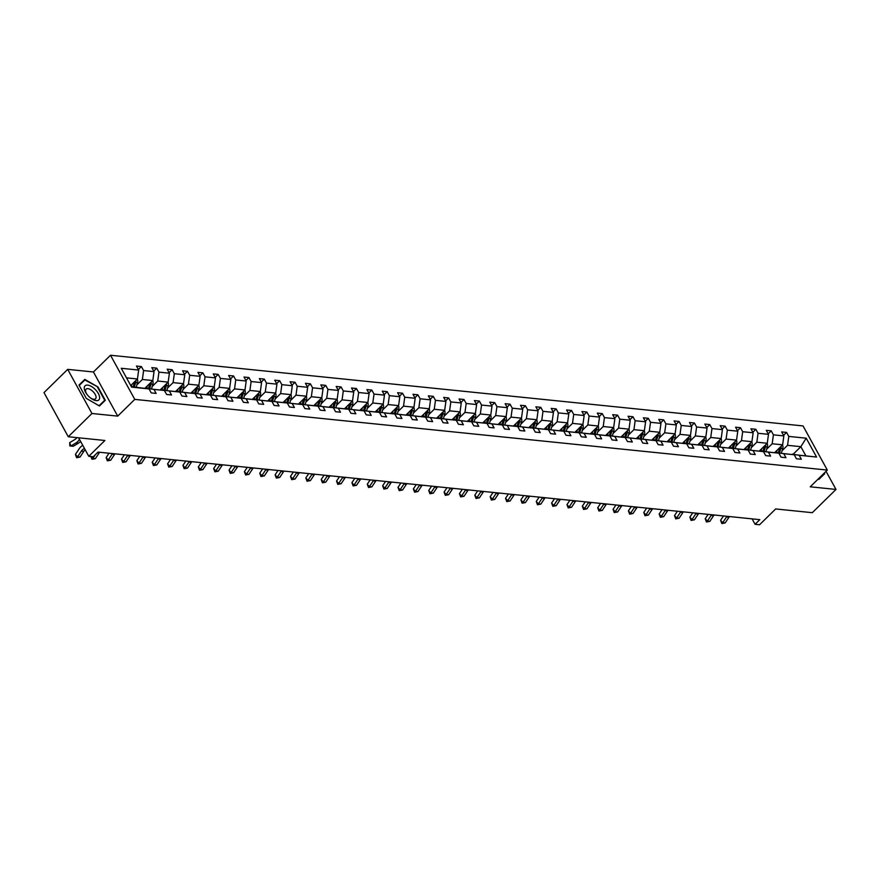 <?xml version="1.0" encoding="UTF-8"?>
<svg xmlns="http://www.w3.org/2000/svg" width="880" height="880" viewBox="0 0 880 880"><rect width="100%" height="100%" fill="white"/><g stroke="black" fill="none" stroke-linecap="round" stroke-linejoin="round"><path stroke-width="1.32" d="M117.711 416.119L93.445 371.987L67.694 369.358L91.96 413.49L117.711 416.119L134.772 399.388L827.31 470.074L810.249 486.805L836 489.434L826.034 471.317M836 489.434L812.306 512.688L775.676 508.948L759.561 524.755L755.084 524.293L759.825 519.651L97.999 452.1L93.269 456.753L88.781 456.291L104.896 440.484L68.266 436.744L44 392.601L67.694 369.358M91.96 413.49L68.266 436.744M93.445 371.987L110.506 355.245L803.044 425.931L827.31 470.074M130.746 385.55L137.445 378.972L126.511 377.861M137.445 378.972L138.677 370.062L136.477 366.058L141.405 366.564L138.38 369.523M793.155 454.234L800.844 446.677L787.545 445.324L788.777 436.414L806.201 438.185L816.563 457.039L799.139 455.257L801.339 459.25L796.411 458.755L794.211 454.751L783.772 453.695L785.972 457.688L781.044 457.182L778.855 453.189L768.416 452.122L770.616 456.115L765.688 455.62L763.488 451.616L753.049 450.549L755.249 454.553L750.321 454.047L748.132 450.054L737.693 448.987L739.893 452.98L734.965 452.485L732.765 448.481L722.326 447.414L724.526 451.418L719.609 450.912L717.409 446.919L706.97 445.852L709.17 449.845L704.242 449.35L702.042 445.346L691.603 444.279L693.803 448.283L688.886 447.777L686.686 443.784L676.247 442.717L678.447 446.71L673.519 446.204L671.319 442.211L660.88 441.144L663.08 445.148L658.163 444.642L655.963 440.649L645.524 439.582L647.724 443.575L642.796 443.069L640.596 439.076L630.157 438.009L632.357 442.013L627.44 441.507L625.24 437.514L614.801 436.447L617.001 440.44L612.073 439.934L609.873 435.941L599.434 434.874L601.634 438.867L596.717 438.372L594.517 434.368L584.078 433.312L586.278 437.305L581.35 436.799L579.15 432.806L568.711 431.739L570.911 435.732L565.994 435.237L563.794 431.233L553.355 430.177L555.555 434.17L550.627 433.664L548.427 429.671L537.999 428.604L540.188 432.597L535.271 432.102L533.071 428.098L522.632 427.042L524.832 431.035L519.904 430.529L517.704 426.536L507.276 425.469L509.465 429.462L504.548 428.967L502.348 424.963L491.909 423.896L494.109 427.9L489.181 427.394L486.981 423.401L476.553 422.334L478.742 426.327L473.825 425.832L471.625 421.828L461.186 420.761L463.386 424.765L458.458 424.259L456.258 420.266L445.83 419.199L448.019 423.192L443.102 422.686L440.902 418.693L430.463 417.626L432.663 421.63L427.735 421.124L425.546 417.131L415.107 416.064L417.296 420.057L412.379 419.551L410.179 415.558L399.74 414.491L401.94 418.495L397.012 417.989L394.823 413.996L384.384 412.929L386.573 416.922L381.656 416.416L379.456 412.423L369.017 411.356L371.217 415.36L366.289 414.854L364.1 410.861L353.661 409.794L355.85 413.787L350.933 413.281L348.733 409.288L338.294 408.221L340.494 412.214L335.566 411.719L333.377 407.715L322.938 406.659L325.127 410.652L320.21 410.146L318.01 406.153L307.571 405.086L309.771 409.079L304.843 408.584L302.654 404.58L292.215 403.524L294.404 407.517L289.487 407.011L287.287 403.018L276.848 401.951L279.048 405.944L274.12 405.449L271.931 401.445L261.492 400.378L263.681 404.382L258.764 403.876L256.564 399.883L246.125 398.816L248.325 402.809L243.397 402.314L241.208 398.31L230.769 397.243L232.958 401.247L228.041 400.741L225.841 396.748L215.402 395.681L217.602 399.674L212.674 399.179L210.485 395.175L200.046 394.108L202.235 398.112L197.318 397.606L195.118 393.613L184.679 392.546L186.879 396.539L181.951 396.033L179.762 392.04L169.323 390.973L171.523 394.977L166.595 394.471L164.395 390.478L153.956 389.411L156.156 393.404L151.228 392.898L149.039 388.905L131.604 387.123L121.242 368.28L138.677 370.062M134.772 399.388L110.506 355.245M144.969 388.234L152.812 380.545L142.373 379.478L143.594 370.557L141.405 366.564M143.594 370.557L154.033 371.624L151.833 367.631L156.761 368.137L153.747 371.096M160.325 389.807L168.168 382.107L157.729 381.04L158.961 372.13L156.761 368.137M158.961 372.13L169.4 373.197L167.2 369.193L172.128 369.699L169.103 372.658M175.692 391.369L183.535 383.68L173.096 382.613L174.317 373.692L172.128 369.699M174.317 373.692L184.756 374.759L182.556 370.766L187.484 371.272L184.47 374.231M191.048 392.942L198.891 385.242L188.452 384.175L189.684 375.265L187.484 371.272M189.684 375.265L200.123 376.332L197.923 372.328L202.851 372.834L199.826 375.793M206.415 394.515L214.258 386.815L203.819 385.748L205.04 376.827L202.851 372.834M205.04 376.827L215.479 377.894L213.279 373.901L218.207 374.407L215.193 377.366M221.771 396.077L229.614 388.377L219.175 387.31L220.407 378.4L218.207 374.407M220.407 378.4L230.846 379.467L228.646 375.474L233.574 375.969L230.549 378.928M237.138 397.65L244.981 389.95L234.542 388.883L235.763 379.962L233.574 375.969M235.763 379.962L246.202 381.029L244.002 377.036L248.93 377.542L245.916 380.501M252.494 399.212L260.337 391.512L249.898 390.456L251.13 381.535L248.93 377.542M251.13 381.535L261.569 382.602L259.369 378.609L264.286 379.104L261.272 382.074M267.861 400.785L275.704 393.085L265.265 392.018L266.486 383.108L264.286 379.104M266.486 383.108L276.925 384.164L274.725 380.171L279.653 380.677L276.639 383.636M283.217 402.347L291.06 394.647L280.621 393.591L281.853 384.67L279.653 380.677M281.853 384.67L292.292 385.737L290.092 381.744L295.009 382.239L291.995 385.209M298.584 403.92L306.427 396.22L295.988 395.153L297.209 386.243L295.009 382.239M297.209 386.243L307.648 387.299L305.448 383.306L310.376 383.812L307.362 386.771M313.94 405.482L321.783 397.793L311.344 396.726L312.576 387.805L310.376 383.812M312.576 387.805L323.015 388.872L320.815 384.879L325.732 385.374L322.718 388.344M329.307 407.055L337.15 399.355L326.711 398.288L327.932 389.378L325.732 385.374M327.932 389.378L338.371 390.445L336.171 386.441L341.099 386.947L338.085 389.906M344.663 408.617L352.506 400.928L342.067 399.861L343.299 390.94L341.099 386.947M343.299 390.94L353.738 392.007L351.538 388.014L356.455 388.509L353.441 391.479M360.019 410.19L367.873 402.49L357.434 401.423L358.655 392.513L356.455 388.509M358.655 392.513L369.094 393.58L366.894 389.576L371.822 390.082L368.797 393.041M375.386 411.752L383.229 404.063L372.79 402.996L374.022 394.075L371.822 390.082M374.022 394.075L384.461 395.142L382.261 391.149L387.178 391.644L384.164 394.614M390.742 413.325L398.596 405.625L388.157 404.558L389.378 395.648L387.178 391.644M389.378 395.648L399.817 396.715L397.617 392.711L402.545 393.217L399.52 396.176M406.109 414.887L413.952 407.198L403.513 406.131L404.745 397.21L402.545 393.217M404.745 397.21L415.184 398.277L412.984 394.284L417.901 394.79L414.887 397.749M421.465 416.46L429.319 408.76L418.88 407.693L420.101 398.783L417.901 394.79M420.101 398.783L430.54 399.85L428.34 395.846L433.268 396.352L430.243 399.311M436.832 418.022L444.675 410.333L434.236 409.266L435.468 400.345L433.268 396.352M435.468 400.345L445.896 401.412L443.707 397.419L448.624 397.925L445.61 400.884M452.188 419.595L460.042 411.895L449.603 410.828L450.824 401.918L448.624 397.925M450.824 401.918L461.263 402.985L459.063 398.981L463.991 399.487L460.966 402.446M467.555 421.168L475.398 413.468L464.959 412.401L466.191 403.48L463.991 399.487M466.191 403.48L476.619 404.547L474.43 400.554L479.347 401.06L476.333 404.019M482.911 422.73L490.765 415.03L480.326 413.974L481.547 405.053L479.347 401.06M481.547 405.053L491.986 406.12L489.786 402.127L494.714 402.622L491.689 405.581M498.278 424.303L506.121 416.603L495.682 415.536L496.914 406.626L494.714 402.622M496.914 406.626L507.342 407.682L505.153 403.689L510.07 404.195L507.056 407.154M513.634 425.865L521.477 418.165L511.049 417.109L512.27 408.188L510.07 404.195M512.27 408.188L522.709 409.255L520.509 405.262L525.437 405.757L522.412 408.727M529.001 427.438L536.844 419.738L526.405 418.671L527.637 409.761L525.437 405.757M527.637 409.761L538.065 410.817L535.876 406.824L540.793 407.33L537.779 410.289M544.357 429L552.2 421.3L541.772 420.244L542.993 411.323L540.793 407.33M542.993 411.323L553.432 412.39L551.232 408.397L556.16 408.892L553.135 411.862M559.724 430.573L567.567 422.873L557.128 421.806L558.36 412.896L556.16 408.892M558.36 412.896L568.788 413.952L566.599 409.959L571.516 410.465L568.502 413.424M575.08 432.135L582.923 424.446L572.495 423.379L573.716 414.458L571.516 410.465M573.716 414.458L584.155 415.525L581.955 411.532L586.883 412.027L583.858 414.997M590.447 433.708L598.29 426.008L587.851 424.941L589.072 416.031L586.883 412.027M589.072 416.031L599.511 417.098L597.322 413.094L602.239 413.6L599.225 416.559M605.803 435.27L613.646 427.581L603.218 426.514L604.439 417.593L602.239 413.6M604.439 417.593L614.878 418.66L612.678 414.667L617.606 415.162L614.581 418.132M621.17 436.843L629.013 429.143L618.574 428.076L619.795 419.166L617.606 415.162M619.795 419.166L630.234 420.233L628.045 416.229L632.962 416.735L629.948 419.694M636.526 438.405L644.369 430.716L633.93 429.649L635.162 420.728L632.962 416.735M635.162 420.728L645.601 421.795L643.401 417.802L648.329 418.308L645.304 421.267M651.893 439.978L659.736 432.278L649.297 431.211L650.518 422.301L648.329 418.308M650.518 422.301L660.957 423.368L658.768 419.364L663.685 419.87L660.671 422.829M667.249 441.54L675.092 433.851L664.653 432.784L665.885 423.863L663.685 419.87M665.885 423.863L676.324 424.93L674.124 420.937L679.052 421.443L676.027 424.402M682.616 443.113L690.459 435.413L680.02 434.346L681.241 425.436L679.052 421.443M681.241 425.436L691.68 426.503L689.491 422.499L694.408 423.005L691.394 425.964M697.972 444.686L705.815 436.986L695.376 435.919L696.608 426.998L694.408 423.005M696.608 426.998L707.047 428.065L704.847 424.072L709.775 424.578L706.75 427.537M713.339 446.248L721.182 438.548L710.743 437.481L711.964 428.571L709.775 424.578M711.964 428.571L722.403 429.638L720.214 425.634L725.131 426.14L722.117 429.099M728.695 447.821L736.538 440.121L726.099 439.054L727.331 430.133L725.131 426.14M727.331 430.133L737.77 431.2L735.57 427.207L740.498 427.713L737.473 430.672M744.062 449.383L751.905 441.683L741.466 440.627L742.687 431.706L740.498 427.713M742.687 431.706L753.126 432.773L750.937 428.78L755.854 429.275L752.84 432.245M759.418 450.956L767.261 443.256L756.822 442.189L758.054 433.279L755.854 429.275M758.054 433.279L768.493 434.335L766.293 430.342L771.221 430.848L768.196 433.807M774.785 452.518L782.628 444.818L772.189 443.762L773.41 434.841L771.221 430.848M773.41 434.841L783.849 435.908L781.66 431.915L786.577 432.41L783.563 435.38M788.777 436.414L786.577 432.41M164.395 390.478L146.96 388.564M147.224 388.3L153.956 389.411M136.884 384.857L142.373 379.478M152.812 380.545L154.033 371.624M179.762 392.04L162.316 390.137M162.591 389.873L169.323 390.973M152.251 386.43L157.729 381.04M168.168 382.107L169.4 373.197M195.118 393.613L177.683 391.699M177.947 391.435L184.679 392.546M167.607 387.992L173.096 382.613M183.535 383.68L184.756 374.759M210.485 395.175L193.039 393.272M193.314 393.008L200.046 394.108M182.974 389.565L188.452 384.175M198.891 385.242L200.123 376.332M225.841 396.748L208.406 394.834M208.67 394.57L215.402 395.681M198.33 391.127L203.819 385.748M214.258 386.815L215.479 377.894M241.208 398.31L223.762 396.407M224.026 396.143L230.769 397.243M213.697 392.7L219.175 387.31M229.614 388.377L230.846 379.467M256.564 399.883L239.129 397.969M239.393 397.716L246.125 398.816M229.053 394.262L234.542 388.883M244.981 389.95L246.202 381.029M271.931 401.445L254.485 399.542M254.749 399.278L261.492 400.378M244.42 395.835L249.898 390.456M260.337 391.512L261.569 382.602M287.287 403.018L269.852 401.104M270.116 400.851L276.848 401.951M259.776 397.397L265.265 392.018M275.704 393.085L276.925 384.164M302.654 404.58L285.208 402.677M285.472 402.413L292.215 403.524M275.143 398.97L280.621 393.591M291.06 394.647L292.292 385.737M318.01 406.153L300.575 404.239M300.839 403.986L307.571 405.086M290.499 400.532L295.988 395.153M306.427 396.22L307.648 387.299M333.377 407.715L315.931 405.812M316.195 405.548L322.938 406.659M305.866 402.105L311.344 396.726M321.783 397.793L323.015 388.872M348.733 409.288L331.298 407.374M331.562 407.121L338.294 408.221M321.222 403.678L326.711 398.288M337.15 399.355L338.371 390.445M364.1 410.861L346.654 408.947M346.918 408.683L353.661 409.794M336.589 405.24L342.067 399.861M352.506 400.928L353.738 392.007M379.456 412.423L362.021 410.52M362.285 410.256L369.017 411.356M351.945 406.813L357.434 401.423M367.873 402.49L369.094 393.58M394.823 413.996L377.377 412.082M377.641 411.818L384.384 412.929M367.312 408.375L372.79 402.996M383.229 404.063L384.461 395.142M410.179 415.558L392.744 413.655M393.008 413.391L399.74 414.491M382.668 409.948L388.157 404.558M398.596 405.625L399.817 396.715M425.546 417.131L408.1 415.217M408.364 414.953L415.107 416.064M398.024 411.51L403.513 406.131M413.952 407.198L415.184 398.277M440.902 418.693L423.467 416.79M423.731 416.526L430.463 417.626M413.391 413.083L418.88 407.693M429.319 408.76L430.54 399.85M456.258 420.266L438.823 418.352M439.087 418.088L445.83 419.199M428.747 414.645L434.236 409.266M444.675 410.333L445.896 401.412M471.625 421.828L454.19 419.925M454.454 419.661L461.186 420.761M444.114 416.218L449.603 410.828M460.042 411.895L461.263 402.985M486.981 423.401L469.546 421.487M469.81 421.234L476.553 422.334M459.47 417.78L464.959 412.401M475.398 413.468L476.619 404.547M502.348 424.963L484.913 423.06M485.177 422.796L491.909 423.896M474.837 419.353L480.326 413.974M490.765 415.03L491.986 406.12M517.704 426.536L500.269 424.622M500.533 424.369L507.276 425.469M490.193 420.915L495.682 415.536M506.121 416.603L507.342 407.682M533.071 428.098L515.636 426.195M515.9 425.931L522.632 427.042M505.56 422.488L511.049 417.109M521.477 418.165L522.709 409.255M548.427 429.671L530.992 427.757M531.256 427.504L537.999 428.604M520.916 424.05L526.405 418.671M536.844 419.738L538.065 410.817M563.794 431.233L546.359 429.33M546.623 429.066L553.355 430.177M536.283 425.623L541.772 420.244M552.2 421.3L553.432 412.39M579.15 432.806L561.715 430.892M561.979 430.639L568.711 431.739M551.639 427.185L557.128 421.806M567.567 422.873L568.788 413.952M594.517 434.368L577.082 432.465M577.346 432.201L584.078 433.312M567.006 428.758L572.495 423.379M582.923 424.446L584.155 415.525M609.873 435.941L592.438 434.038M592.702 433.774L599.434 434.874M582.362 430.331L587.851 424.941M598.29 426.008L599.511 417.098M625.24 437.514L607.794 435.6M608.069 435.336L614.801 436.447M597.729 431.893L603.218 426.514M613.646 427.581L614.878 418.66M640.596 439.076L623.161 437.173M623.425 436.909L630.157 438.009M613.085 433.466L618.574 428.076M629.013 429.143L630.234 420.233M655.963 440.649L638.517 438.735M638.792 438.471L645.524 439.582M628.452 435.028L633.93 429.649M644.369 430.716L645.601 421.795M671.319 442.211L653.884 440.308M654.148 440.044L660.88 441.144M643.808 436.601L649.297 431.211M659.736 432.278L660.957 423.368M686.686 443.784L669.24 441.87M669.515 441.606L676.247 442.717M659.175 438.163L664.653 432.784M675.092 433.851L676.324 424.93M702.042 445.346L684.607 443.443M684.871 443.179L691.603 444.279M674.531 439.736L680.02 434.346M690.459 435.413L691.68 426.503M717.409 446.919L699.963 445.005M700.238 444.741L706.97 445.852M689.898 441.298L695.376 435.919M705.815 436.986L707.047 428.065M732.765 448.481L715.33 446.578M715.594 446.314L722.326 447.414M705.254 442.871L710.743 437.481M721.182 438.548L722.403 429.638M748.132 450.054L730.686 448.14M730.961 447.887L737.693 448.987M720.621 444.433L726.099 439.054M736.538 440.121L737.77 431.2M763.488 451.616L746.053 449.713M746.317 449.449L753.049 450.549M735.977 446.006L741.466 440.627M751.905 441.683L753.126 432.773M778.855 453.189L761.409 451.275M761.684 451.022L768.416 452.122M751.344 447.568L756.822 442.189M767.261 443.256L768.493 434.335M794.211 454.751L776.776 452.848M777.04 452.584L783.772 453.695M766.7 449.141L772.189 443.762M782.628 444.818L783.849 435.908M816.563 457.039L792.132 454.41M792.407 454.157L799.139 455.257M752.092 518.859L755.084 524.293M78.617 437.8L88.781 456.291M782.067 450.703L787.545 445.324M805.695 455.51L800.844 446.677L806.201 438.185M131.362 386.683L149.039 388.905M818.191 479.017L818.862 479.402L824.714 473.726L824.318 473M105.292 400.301L97.988 387.002L84.832 379.39L78.98 385.066L86.284 398.354L99.44 405.977L105.292 400.301M81.224 383.515L78.991 385.099M79.211 385.484L84.865 379.984L97.988 387.002M80.85 383.295L84.832 379.39M729.476 516.549A7.579 5.742 -84.2 0 0 728.981 517.209L725.175 522.929L722.722 522.676L721.809 523.567L720.588 520.289L723.481 515.933M727.012 516.296A7.579 5.742 -84.2 0 0 726.517 516.956L722.722 522.676L720.588 520.289M725.175 522.929L721.809 523.567M777.139 450.208L776.358 452.782M782.496 444.95A4.015 3.047 95.8 0 1 782.727 448.525L781.363 453.024M779.823 447.579A4.015 3.047 95.8 0 1 779.669 448.217L778.316 452.716M779.493 452.837L780.846 448.338A4.015 3.047 -84.2 0 0 781.055 446.369M714.109 514.976A7.579 5.742 -84.2 0 0 713.625 515.636L709.819 521.367L707.355 521.114L706.442 521.994L705.232 518.727L708.125 514.371M711.645 514.734A7.579 5.742 -84.2 0 0 711.161 515.383L707.355 521.114L705.232 518.727M709.819 521.367L706.442 521.994M698.753 513.414A7.579 5.742 -84.2 0 0 698.258 514.074L694.452 519.794L691.999 519.541L691.086 520.421L689.865 517.154L692.758 512.798M696.289 513.161A7.579 5.742 -84.2 0 0 695.794 513.821L691.999 519.541L689.865 517.154M694.452 519.794L691.086 520.421M761.783 448.635L761.002 451.209M767.129 443.388A4.015 3.047 95.8 0 1 767.36 446.963L766.007 451.462M764.456 446.006A4.015 3.047 95.8 0 1 764.313 446.655L762.949 451.143M764.126 451.264L765.49 446.776A4.015 3.047 -84.2 0 0 765.688 444.796M746.416 447.073L745.635 449.647M751.773 441.815A4.015 3.047 95.8 0 1 752.004 445.39L750.64 449.889M749.1 444.444A4.015 3.047 95.8 0 1 748.946 445.082L747.593 449.581M748.77 449.702L750.123 445.203A4.015 3.047 -84.2 0 0 750.332 443.234M823.944 473.363L818.488 479.182M824.12 473.671L818.455 479.171M99.616 397.309A9.856 4.752 45.5 0 0 91.454 386.485A9.856 4.752 45.5 0 0 84.271 388.421A9.856 4.752 45.5 0 0 86.636 393.943A9.856 4.752 45.5 0 0 90.772 398.156A9.856 4.752 45.5 0 0 99.616 397.309M90.365 397.837A6.743 3.256 45.5 0 0 95.546 398.783A6.743 3.256 45.5 0 0 96.074 397.012A6.743 3.256 45.5 0 0 91.85 390.522A6.743 3.256 45.5 0 0 86.097 389.158A6.743 3.256 45.5 0 0 85.569 390.929A6.743 3.256 45.5 0 0 86.955 394.361M104.687 400.246L99.055 405.757L104.687 400.246L97.614 387.365M683.386 511.841A7.579 5.742 -84.2 0 0 682.902 512.501L679.096 518.232L676.632 517.979L675.719 518.859L674.509 515.581L677.402 511.236M680.922 511.599A7.579 5.742 -84.2 0 0 680.438 512.248L676.632 517.979L674.509 515.581M679.096 518.232L675.719 518.859M731.06 445.5L730.279 448.074M736.406 440.253A4.015 3.047 95.8 0 1 736.637 443.828L735.284 448.327M733.733 442.871A4.015 3.047 95.8 0 1 733.59 443.52L732.226 448.008M733.403 448.129L734.767 443.641A4.015 3.047 -84.2 0 0 734.965 441.661M668.03 510.279A7.579 5.742 -84.2 0 0 667.535 510.928L663.729 516.659L661.276 516.406L660.363 517.286L659.142 514.019L662.035 509.663M665.566 510.026A7.579 5.742 -84.2 0 0 665.082 510.686L661.276 516.406L659.142 514.019M663.729 516.659L660.363 517.286M715.693 443.938L714.912 446.512M721.05 438.68A4.015 3.047 95.8 0 1 721.281 442.255L719.917 446.754M718.377 441.309A4.015 3.047 95.8 0 1 718.223 441.947L716.87 446.446M718.047 446.567L719.4 442.068A4.015 3.047 -84.2 0 0 719.609 440.099M652.663 508.706A7.579 5.742 -84.2 0 0 652.179 509.366L648.373 515.097L645.909 514.844L644.996 515.724L643.786 512.446L646.679 508.101M650.199 508.453A7.579 5.742 -84.2 0 0 649.715 509.113L645.909 514.844L643.786 512.446M648.373 515.097L644.996 515.724M700.337 442.365L699.556 444.939M705.683 437.118A4.015 3.047 95.8 0 1 705.914 440.693L704.561 445.192M703.01 439.736A4.015 3.047 95.8 0 1 702.867 440.374L701.503 444.873M702.68 444.994L704.044 440.495A4.015 3.047 -84.2 0 0 704.242 438.526M637.307 507.144A7.579 5.742 -84.2 0 0 636.812 507.793L633.006 513.524L630.553 513.271L629.64 514.151L628.419 510.884L631.312 506.528M634.843 506.891A7.579 5.742 -84.2 0 0 634.359 507.551L630.553 513.271L628.419 510.884M633.006 513.524L629.64 514.151M684.97 440.803L684.189 443.377M690.327 435.545A4.015 3.047 95.8 0 1 690.558 439.12L689.194 443.619M687.654 438.174A4.015 3.047 95.8 0 1 687.5 438.812L686.147 443.311M687.324 443.432L688.688 438.933A4.015 3.047 -84.2 0 0 688.886 436.953M621.94 505.571A7.579 5.742 -84.2 0 0 621.456 506.231L617.65 511.962L615.186 511.709L614.273 512.589L613.063 509.311L615.956 504.966M619.476 505.318A7.579 5.742 -84.2 0 0 618.992 505.978L615.186 511.709L613.063 509.311M617.65 511.962L614.273 512.589M669.614 439.23L668.833 441.804M674.96 433.972A4.015 3.047 95.8 0 1 675.191 437.558L673.838 442.057M672.287 436.601A4.015 3.047 95.8 0 1 672.144 437.239L670.78 441.738M671.968 441.859L673.321 437.36A4.015 3.047 -84.2 0 0 673.53 435.391M606.584 504.009A7.579 5.742 -84.2 0 0 606.089 504.658L602.283 510.389L599.83 510.136L598.917 511.016L597.707 507.749L600.589 503.393M604.12 503.756A7.579 5.742 -84.2 0 0 603.636 504.405L599.83 510.136L597.707 507.749M602.283 510.389L598.917 511.016M654.247 437.668L653.477 440.231M659.604 432.41A4.015 3.047 95.8 0 1 659.835 435.985L658.471 440.484M656.931 435.039A4.015 3.047 95.8 0 1 656.777 435.677L655.424 440.176M656.601 440.297L657.965 435.798A4.015 3.047 -84.2 0 0 658.163 433.818M591.217 502.436A7.579 5.742 -84.2 0 0 590.733 503.096L586.927 508.827L584.463 508.574L583.55 509.454L582.34 506.176L585.233 501.831M588.753 502.183A7.579 5.742 -84.2 0 0 588.269 502.843L584.463 508.574L582.34 506.176M586.927 508.827L583.55 509.454M575.861 500.874A7.579 5.742 -84.2 0 0 575.366 501.523L571.571 507.254L569.107 507.001L568.194 507.881L566.984 504.614L569.866 500.258M573.397 500.621A7.579 5.742 -84.2 0 0 572.913 501.27L569.107 507.001L566.984 504.614M571.571 507.254L568.194 507.881M560.494 499.301A7.579 5.742 -84.2 0 0 560.01 499.961L556.204 505.681L553.74 505.439L552.827 506.319L551.617 503.041L554.51 498.696M558.03 499.048A7.579 5.742 -84.2 0 0 557.546 499.708L553.74 505.439L551.617 503.041M556.204 505.681L552.827 506.319M545.138 497.739A7.579 5.742 -84.2 0 0 544.643 498.388L540.848 504.119L538.384 503.866L537.471 504.746L536.261 501.479L539.143 497.123M542.674 497.486A7.579 5.742 -84.2 0 0 542.19 498.135L538.384 503.866L536.261 501.479M540.848 504.119L537.471 504.746M529.771 496.166A7.579 5.742 -84.2 0 0 529.287 496.826L525.481 502.546L523.017 502.304L522.104 503.184L520.894 499.906L523.787 495.55M527.307 495.913A7.579 5.742 -84.2 0 0 526.823 496.573L523.017 502.304L520.894 499.906M525.481 502.546L522.104 503.184M514.415 494.604A7.579 5.742 -84.2 0 0 513.92 495.253L510.125 500.984L507.661 500.731L506.748 501.611L505.538 498.344L508.42 493.988M511.951 494.351A7.579 5.742 -84.2 0 0 511.467 495L507.661 500.731L505.538 498.344M510.125 500.984L506.748 501.611M499.048 493.031A7.579 5.742 -84.2 0 0 498.564 493.691L494.758 499.411L492.294 499.158L491.381 500.049L490.171 496.771L493.064 492.415M496.584 492.778A7.579 5.742 -84.2 0 0 496.1 493.438L492.294 499.158L490.171 496.771M494.758 499.411L491.381 500.049M483.692 491.458A7.579 5.742 -84.2 0 0 483.197 492.118L479.402 497.849L476.938 497.596L476.025 498.476L474.815 495.209L477.697 490.853M481.228 491.216A7.579 5.742 -84.2 0 0 480.744 491.865L476.938 497.596L474.815 495.209M479.402 497.849L476.025 498.476M468.325 489.896A7.579 5.742 -84.2 0 0 467.841 490.556L464.035 496.276L461.571 496.023L460.658 496.914L459.448 493.636L462.341 489.28M465.861 489.643A7.579 5.742 -84.2 0 0 465.377 490.303L461.571 496.023L459.448 493.636M464.035 496.276L460.658 496.914M452.969 488.323A7.579 5.742 -84.2 0 0 452.474 488.983L448.679 494.714L446.215 494.461L445.302 495.341L444.092 492.074L446.974 487.718M450.505 488.081A7.579 5.742 -84.2 0 0 450.021 488.73L446.215 494.461L444.092 492.074M448.679 494.714L445.302 495.341M638.891 436.095L638.11 438.669M644.237 430.837A4.015 3.047 95.8 0 1 644.468 434.423L643.115 438.911M641.564 433.466A4.015 3.047 95.8 0 1 641.421 434.104L640.057 438.603M641.245 438.724L642.598 434.225A4.015 3.047 -84.2 0 0 642.807 432.256M623.524 434.522L622.754 437.096M628.881 429.275A4.015 3.047 95.8 0 1 629.112 432.85L627.748 437.349M626.208 431.893A4.015 3.047 95.8 0 1 626.054 432.542L624.701 437.041M625.878 437.162L627.242 432.663A4.015 3.047 -84.2 0 0 627.44 430.683M608.168 432.96L607.387 435.534M613.514 427.702A4.015 3.047 95.8 0 1 613.745 431.288L612.392 435.776M610.841 430.331A4.015 3.047 95.8 0 1 610.698 430.969L609.334 435.468M610.522 435.589L611.875 431.09A4.015 3.047 -84.2 0 0 612.084 429.121M592.801 431.387L592.031 433.961M598.158 426.14A4.015 3.047 95.8 0 1 598.389 429.715L597.025 434.214M595.485 428.758A4.015 3.047 95.8 0 1 595.331 429.407L593.978 433.906M595.155 434.016L596.519 429.528A4.015 3.047 -84.2 0 0 596.717 427.548M577.445 429.825L576.664 432.399M582.791 424.567A4.015 3.047 95.8 0 1 583.022 428.153L581.669 432.641M580.118 427.196A4.015 3.047 95.8 0 1 579.975 427.834L578.611 432.333M579.799 432.454L581.152 427.955A4.015 3.047 -84.2 0 0 581.361 425.986M562.078 428.252L561.308 430.826M567.435 423.005A4.015 3.047 95.8 0 1 567.666 426.58L566.302 431.079M564.762 425.623A4.015 3.047 95.8 0 1 564.608 426.272L563.255 430.76M564.432 430.881L565.796 426.393A4.015 3.047 -84.2 0 0 565.994 424.413M546.722 426.69L545.941 429.264M552.079 421.432A4.015 3.047 95.8 0 1 552.299 425.018L550.946 429.506M549.395 424.061A4.015 3.047 95.8 0 1 549.252 424.699L547.888 429.198M549.076 429.319L550.429 424.82A4.015 3.047 -84.2 0 0 550.638 422.851M531.355 425.117L530.585 427.691M536.712 419.87A4.015 3.047 95.8 0 1 536.943 423.445L535.579 427.944M534.039 422.488A4.015 3.047 95.8 0 1 533.885 423.137L532.532 427.625M533.709 427.746L535.073 423.258A4.015 3.047 -84.2 0 0 535.271 421.278M515.999 423.555L515.218 426.129M521.356 418.297A4.015 3.047 95.8 0 1 521.576 421.872L520.223 426.371M518.672 420.926A4.015 3.047 95.8 0 1 518.529 421.564L517.165 426.063M518.353 426.184L519.706 421.685A4.015 3.047 -84.2 0 0 519.915 419.716M500.632 421.982L499.862 424.556M505.989 416.735A4.015 3.047 95.8 0 1 506.22 420.31L504.856 424.809M503.316 419.353A4.015 3.047 95.8 0 1 503.162 420.002L501.809 424.49M502.986 424.611L504.35 420.123A4.015 3.047 -84.2 0 0 504.548 418.143M437.602 486.761A7.579 5.742 -84.2 0 0 437.118 487.41L433.312 493.141L430.848 492.888L429.946 493.768L428.725 490.501L431.618 486.145M435.138 486.508A7.579 5.742 -84.2 0 0 434.654 487.168L430.848 492.888L428.725 490.501M433.312 493.141L429.946 493.768M485.276 420.42L484.495 422.994M490.633 415.162A4.015 3.047 95.8 0 1 490.853 418.737L489.5 423.236M487.949 417.791A4.015 3.047 95.8 0 1 487.806 418.429L486.442 422.928M487.63 423.049L488.983 418.55A4.015 3.047 -84.2 0 0 489.192 416.581M422.246 485.188A7.579 5.742 -84.2 0 0 421.751 485.848L417.956 491.579L415.492 491.326L414.579 492.206L413.369 488.928L416.251 484.583M419.782 484.935A7.579 5.742 -84.2 0 0 419.298 485.595L415.492 491.326L413.369 488.928M417.956 491.579L414.579 492.206M469.909 418.847L469.139 421.421M475.266 413.6A4.015 3.047 95.8 0 1 475.497 417.175L474.133 421.674M472.593 416.218A4.015 3.047 95.8 0 1 472.439 416.867L471.086 421.355M472.263 421.476L473.627 416.977A4.015 3.047 -84.2 0 0 473.825 415.008M406.879 483.626A7.579 5.742 -84.2 0 0 406.395 484.275L402.589 490.006L400.125 489.753L399.223 490.633L398.002 487.366L400.895 483.01M404.426 483.373A7.579 5.742 -84.2 0 0 403.931 484.033L400.125 489.753L398.002 487.366M402.589 490.006L399.223 490.633M454.553 417.285L453.772 419.859M459.91 412.027A4.015 3.047 95.8 0 1 460.13 415.602L458.777 420.101M457.226 414.656A4.015 3.047 95.8 0 1 457.083 415.294L455.719 419.793M456.907 419.914L458.26 415.415A4.015 3.047 -84.2 0 0 458.469 413.435M391.523 482.053A7.579 5.742 -84.2 0 0 391.039 482.713L387.233 488.444L384.769 488.191L383.856 489.071L382.646 485.793L385.528 481.448M389.059 481.8A7.579 5.742 -84.2 0 0 388.575 482.46L384.769 488.191L382.646 485.793M387.233 488.444L383.856 489.071M439.186 415.712L438.416 418.286M444.543 410.454A4.015 3.047 95.8 0 1 444.774 414.04L443.41 418.539M441.87 413.083A4.015 3.047 95.8 0 1 441.716 413.721L440.363 418.22M441.54 418.341L442.904 413.842A4.015 3.047 -84.2 0 0 443.102 411.873M376.156 480.491A7.579 5.742 -84.2 0 0 375.672 481.14L371.866 486.871L369.402 486.618L368.5 487.498L367.279 484.231L370.172 479.875M373.703 480.238A7.579 5.742 -84.2 0 0 373.208 480.898L369.402 486.618L367.279 484.231M371.866 486.871L368.5 487.498M423.83 414.15L423.049 416.724M429.187 408.892A4.015 3.047 95.8 0 1 429.407 412.467L428.054 416.966M426.503 411.521A4.015 3.047 95.8 0 1 426.36 412.159L424.996 416.658M426.184 416.779L427.537 412.28A4.015 3.047 -84.2 0 0 427.746 410.3M360.8 478.918A7.579 5.742 -84.2 0 0 360.316 479.578L356.51 485.309L354.046 485.056L353.133 485.936L351.923 482.658L354.816 478.313M358.336 478.665A7.579 5.742 -84.2 0 0 357.852 479.325L354.046 485.056L351.923 482.658M356.51 485.309L353.133 485.936M408.463 412.577L407.693 415.151M413.82 407.319A4.015 3.047 95.8 0 1 414.051 410.905L412.687 415.393M411.147 409.948A4.015 3.047 95.8 0 1 410.993 410.586L409.64 415.085M410.817 415.206L412.181 410.707A4.015 3.047 -84.2 0 0 412.379 408.738M345.433 477.356A7.579 5.742 -84.2 0 0 344.949 478.005L341.143 483.736L338.679 483.483L337.777 484.363L336.556 481.096L339.449 476.74M342.98 477.103A7.579 5.742 -84.2 0 0 342.485 477.752L338.679 483.483L336.556 481.096M341.143 483.736L337.777 484.363M393.107 411.004L392.326 413.578M398.464 405.757A4.015 3.047 95.8 0 1 398.684 409.332L397.331 413.831M395.78 408.386A4.015 3.047 95.8 0 1 395.637 409.024L394.273 413.523M395.461 413.644L396.814 409.145A4.015 3.047 -84.2 0 0 397.023 407.165M330.077 475.783A7.579 5.742 -84.2 0 0 329.593 476.443L325.787 482.163L323.323 481.921L322.41 482.801L321.2 479.523L324.093 475.178M327.613 475.53A7.579 5.742 -84.2 0 0 327.129 476.19L323.323 481.921L321.2 479.523M325.787 482.163L322.41 482.801M314.71 474.221A7.579 5.742 -84.2 0 0 314.226 474.87L310.42 480.601L307.956 480.348L307.054 481.228L305.833 477.961L308.726 473.605M312.257 473.968A7.579 5.742 -84.2 0 0 311.762 474.617L307.956 480.348L305.833 477.961M310.42 480.601L307.054 481.228M299.354 472.648A7.579 5.742 -84.2 0 0 298.87 473.308L295.064 479.028L292.6 478.786L291.687 479.666L290.477 476.388L293.37 472.043M296.89 472.395A7.579 5.742 -84.2 0 0 296.406 473.055L292.6 478.786L290.477 476.388M295.064 479.028L291.687 479.666M283.987 471.086A7.579 5.742 -84.2 0 0 283.503 471.735L279.697 477.466L277.233 477.213L276.331 478.093L275.11 474.826L278.003 470.47M281.534 470.833A7.579 5.742 -84.2 0 0 281.039 471.482L277.233 477.213L275.11 474.826M279.697 477.466L276.331 478.093M268.631 469.513A7.579 5.742 -84.2 0 0 268.147 470.173L264.341 475.893L261.877 475.651L260.964 476.531L259.754 473.253L262.647 468.897M266.167 469.26A7.579 5.742 -84.2 0 0 265.683 469.92L261.877 475.651L259.754 473.253M264.341 475.893L260.964 476.531M253.264 467.94A7.579 5.742 -84.2 0 0 252.78 468.6L248.974 474.331L246.51 474.078L245.608 474.958L244.387 471.691L247.28 467.335M250.811 467.698A7.579 5.742 -84.2 0 0 250.316 468.347L246.51 474.078L244.387 471.691M248.974 474.331L245.608 474.958M237.908 466.378A7.579 5.742 -84.2 0 0 237.424 467.038L233.618 472.758L231.154 472.505L230.241 473.396L229.031 470.118L231.924 465.762M235.444 466.125A7.579 5.742 -84.2 0 0 234.96 466.785L231.154 472.505L229.031 470.118M233.618 472.758L230.241 473.396M222.541 464.805A7.579 5.742 -84.2 0 0 222.057 465.465L218.251 471.196L215.787 470.943L214.885 471.823L213.664 468.556L216.557 464.2M220.088 464.563A7.579 5.742 -84.2 0 0 219.593 465.212L215.787 470.943L213.664 468.556M218.251 471.196L214.885 471.823M207.185 463.243A7.579 5.742 -84.2 0 0 206.701 463.903L202.895 469.623L200.431 469.37L199.518 470.261L198.308 466.983L201.201 462.627M204.721 462.99A7.579 5.742 -84.2 0 0 204.237 463.65L200.431 469.37L198.308 466.983M202.895 469.623L199.518 470.261M191.818 461.67A7.579 5.742 -84.2 0 0 191.334 462.33L187.528 468.061L185.064 467.808L184.162 468.688L182.941 465.41L185.834 461.065M189.365 461.428A7.579 5.742 -84.2 0 0 188.87 462.077L185.064 467.808L182.941 465.41M187.528 468.061L184.162 468.688M377.74 409.442L376.97 412.016M383.097 404.184A4.015 3.047 95.8 0 1 383.328 407.77L381.964 412.258M380.424 406.813A4.015 3.047 95.8 0 1 380.27 407.451L378.917 411.95M380.094 412.071L381.458 407.572A4.015 3.047 -84.2 0 0 381.656 405.603M362.384 407.869L361.603 410.443M367.741 402.622A4.015 3.047 95.8 0 1 367.961 406.197L366.608 410.696M365.057 405.24A4.015 3.047 95.8 0 1 364.914 405.889L363.55 410.388M364.738 410.509L366.091 406.01A4.015 3.047 -84.2 0 0 366.3 404.03M347.017 406.307L346.247 408.881M352.374 401.049A4.015 3.047 95.8 0 1 352.605 404.635L351.241 409.123M349.701 403.678A4.015 3.047 95.8 0 1 349.547 404.316L348.194 408.815M349.371 408.936L350.735 404.437A4.015 3.047 -84.2 0 0 350.933 402.468M331.661 404.734L330.88 407.308M337.018 399.487A4.015 3.047 95.8 0 1 337.238 403.062L335.885 407.561M334.334 402.105A4.015 3.047 95.8 0 1 334.191 402.754L332.827 407.253M334.015 407.363L335.368 402.875A4.015 3.047 -84.2 0 0 335.577 400.895M316.294 403.172L315.524 405.746M321.651 397.914A4.015 3.047 95.8 0 1 321.882 401.5L320.518 405.988M318.978 400.543A4.015 3.047 95.8 0 1 318.824 401.181L317.471 405.68M318.648 405.801L320.012 401.302A4.015 3.047 -84.2 0 0 320.21 399.333M300.938 401.599L300.157 404.173M306.295 396.352A4.015 3.047 95.8 0 1 306.515 399.927L305.162 404.426M303.622 398.97A4.015 3.047 95.8 0 1 303.468 399.619L302.104 404.107M303.292 404.228L304.645 399.74A4.015 3.047 -84.2 0 0 304.854 397.76M285.571 400.037L284.801 402.611M290.928 394.779A4.015 3.047 95.8 0 1 291.159 398.354L289.795 402.853M288.255 397.408A4.015 3.047 95.8 0 1 288.101 398.046L286.748 402.545M287.925 402.666L289.289 398.167A4.015 3.047 -84.2 0 0 289.487 396.198M270.215 398.464L269.434 401.038M275.572 393.217A4.015 3.047 95.8 0 1 275.792 396.792L274.439 401.291M272.899 395.835A4.015 3.047 95.8 0 1 272.745 396.484L271.381 400.972M272.569 401.093L273.922 396.605A4.015 3.047 -84.2 0 0 274.131 394.625M254.859 396.902L254.078 399.476M260.205 391.644A4.015 3.047 95.8 0 1 260.436 395.219L259.072 399.718M257.532 394.273A4.015 3.047 95.8 0 1 257.378 394.911L256.025 399.41M257.202 399.531L258.566 395.032A4.015 3.047 -84.2 0 0 258.764 393.063M239.492 395.329L238.711 397.903M244.849 390.082A4.015 3.047 95.8 0 1 245.069 393.657L243.716 398.156M242.176 392.7A4.015 3.047 95.8 0 1 242.022 393.349L240.658 397.837M241.846 397.958L243.199 393.47A4.015 3.047 -84.2 0 0 243.408 391.49M176.462 460.108A7.579 5.742 -84.2 0 0 175.978 460.757L172.172 466.488L169.708 466.235L168.795 467.115L167.585 463.848L170.478 459.492M173.998 459.855A7.579 5.742 -84.2 0 0 173.514 460.515L169.708 466.235L167.585 463.848M172.172 466.488L168.795 467.115M224.136 393.767L223.355 396.341M229.482 388.509A4.015 3.047 95.8 0 1 229.713 392.084L228.349 396.583M226.809 391.138A4.015 3.047 95.8 0 1 226.655 391.776L225.302 396.275M226.479 396.396L227.843 391.897A4.015 3.047 -84.2 0 0 228.041 389.928M161.095 458.535A7.579 5.742 -84.2 0 0 160.611 459.195L156.805 464.926L154.352 464.673L153.439 465.553L152.218 462.275L155.111 457.93M158.642 458.282A7.579 5.742 -84.2 0 0 158.147 458.942L154.352 464.673L152.218 462.275M156.805 464.926L153.439 465.553M208.769 392.194L207.988 394.768M214.126 386.947A4.015 3.047 95.8 0 1 214.346 390.522L212.993 395.021M211.453 389.565A4.015 3.047 95.8 0 1 211.299 390.203L209.935 394.702M211.123 394.823L212.476 390.324A4.015 3.047 -84.2 0 0 212.685 388.355M145.739 456.973A7.579 5.742 -84.2 0 0 145.255 457.622L141.449 463.353L138.985 463.1L138.072 463.98L136.862 460.713L139.755 456.357M143.275 456.72A7.579 5.742 -84.2 0 0 142.791 457.38L138.985 463.1L136.862 460.713M141.449 463.353L138.072 463.98M193.413 390.632L192.632 393.206M198.759 385.374A4.015 3.047 95.8 0 1 198.99 388.949L197.626 393.448M196.086 388.003A4.015 3.047 95.8 0 1 195.932 388.641L194.579 393.14M195.756 393.261L197.12 388.762A4.015 3.047 -84.2 0 0 197.318 386.782M130.383 455.4A7.579 5.742 -84.2 0 0 129.888 456.06L126.082 461.791L123.629 461.538L122.716 462.418L121.495 459.14L124.388 454.795M127.919 455.147A7.579 5.742 -84.2 0 0 127.424 455.807L123.629 461.538L121.495 459.14M126.082 461.791L122.716 462.418M178.046 389.059L177.265 391.633M183.403 383.801A4.015 3.047 95.8 0 1 183.623 387.387L182.27 391.886M180.73 386.43A4.015 3.047 95.8 0 1 180.576 387.068L179.212 391.567M180.4 391.688L181.753 387.189A4.015 3.047 -84.2 0 0 181.962 385.22M115.016 453.838A7.579 5.742 -84.2 0 0 114.532 454.487L110.726 460.218L108.262 459.965L107.349 460.845L106.139 457.578L109.032 453.222M112.552 453.585A7.579 5.742 -84.2 0 0 112.068 454.245L108.262 459.965L106.139 457.578M110.726 460.218L107.349 460.845M162.69 387.497L161.909 390.06M168.036 382.239A4.015 3.047 95.8 0 1 168.267 385.814L166.903 390.313M165.363 384.868A4.015 3.047 95.8 0 1 165.209 385.506L163.856 390.005M165.033 390.126L166.397 385.627A4.015 3.047 -84.2 0 0 166.595 383.647M99.66 452.265A7.579 5.742 -84.2 0 0 99.165 452.925L95.359 458.656L92.906 458.403L91.993 459.283L90.849 456.5M95.37 454.685L92.906 458.403L91.256 456.544M95.359 458.656L91.993 459.283M147.323 385.924L146.542 388.498M152.68 380.666A4.015 3.047 95.8 0 1 152.9 384.252L151.547 388.74M150.007 383.295A4.015 3.047 95.8 0 1 149.853 383.933L148.489 388.432M149.677 388.553L151.03 384.054A4.015 3.047 -84.2 0 0 151.239 382.085M85.206 449.79A7.579 5.742 -84.2 0 0 83.809 451.352L80.003 457.083L77.539 456.83L76.626 457.71L75.416 454.443L79.222 448.712A11.374 8.613 95.8 0 1 82.786 445.379M84.524 448.547A7.579 5.742 -84.2 0 0 81.345 451.099L77.539 456.83L75.416 454.443M80.003 457.083L76.626 457.71M131.967 384.351L131.296 386.562M137.313 379.104A4.015 3.047 95.8 0 1 137.544 382.679L136.18 387.178M134.64 381.722A4.015 3.047 95.8 0 1 134.497 382.371L133.133 386.87M134.31 386.991L135.674 382.492A4.015 3.047 -84.2 0 0 135.872 380.512M76.901 437.624A7.579 5.742 95.8 0 1 74.954 439.472L69.718 442.607L70.796 446.039L76.021 442.893A11.374 8.613 -84.2 0 0 79.464 439.34M76.021 442.893L78.485 443.146L73.26 446.281L69.817 445.918L69.718 442.607M78.485 443.146A11.374 8.613 -84.2 0 0 80.597 441.397M728.981 517.209L726.517 516.956M782.727 448.525L780.846 448.338M713.625 515.636L711.161 515.383M698.258 514.074L695.794 513.821M767.36 446.963L765.49 446.776M752.004 445.39L750.123 445.203M682.902 512.501L680.438 512.248M736.637 443.828L734.767 443.641M667.535 510.928L665.082 510.686M721.281 442.255L719.4 442.068M652.179 509.366L649.715 509.113M705.914 440.693L704.044 440.495M636.812 507.793L634.359 507.551M690.558 439.12L688.688 438.933M621.456 506.231L618.992 505.978M675.191 437.558L673.321 437.36M606.089 504.658L603.636 504.405M659.835 435.985L657.965 435.798M590.733 503.096L588.269 502.843M575.366 501.523L572.913 501.27M560.01 499.961L557.546 499.708M544.643 498.388L542.19 498.135M529.287 496.826L526.823 496.573M513.92 495.253L511.467 495M498.564 493.691L496.1 493.438M483.197 492.118L480.744 491.865M467.841 490.556L465.377 490.303M452.474 488.983L450.021 488.73M644.468 434.423L642.598 434.225M629.112 432.85L627.242 432.663M613.745 431.288L611.875 431.09M598.389 429.715L596.519 429.528M583.022 428.153L581.152 427.955M567.666 426.58L565.796 426.393M552.299 425.018L550.429 424.82M536.943 423.445L535.073 423.258M521.576 421.872L519.706 421.685M506.22 420.31L504.35 420.123M437.118 487.41L434.654 487.168M490.853 418.737L488.983 418.55M421.751 485.848L419.298 485.595M475.497 417.175L473.627 416.977M406.395 484.275L403.931 484.033M460.13 415.602L458.26 415.415M391.039 482.713L388.575 482.46M444.774 414.04L442.904 413.842M375.672 481.14L373.208 480.898M429.407 412.467L427.537 412.28M360.316 479.578L357.852 479.325M414.051 410.905L412.181 410.707M344.949 478.005L342.485 477.752M398.684 409.332L396.814 409.145M329.593 476.443L327.129 476.19M314.226 474.87L311.762 474.617M298.87 473.308L296.406 473.055M283.503 471.735L281.039 471.482M268.147 470.173L265.683 469.92M252.78 468.6L250.316 468.347M237.424 467.038L234.96 466.785M222.057 465.465L219.593 465.212M206.701 463.903L204.237 463.65M191.334 462.33L188.87 462.077M383.328 407.77L381.458 407.572M367.961 406.197L366.091 406.01M352.605 404.635L350.735 404.437M337.238 403.062L335.368 402.875M321.882 401.5L320.012 401.302M306.515 399.927L304.645 399.74M291.159 398.354L289.289 398.167M275.792 396.792L273.922 396.605M260.436 395.219L258.566 395.032M245.069 393.657L243.199 393.47M175.978 460.757L173.514 460.515M229.713 392.084L227.843 391.897M160.611 459.195L158.147 458.942M214.346 390.522L212.476 390.324M145.255 457.622L142.791 457.38M198.99 388.949L197.12 388.762M129.888 456.06L127.424 455.807M183.623 387.387L181.753 387.189M114.532 454.487L112.068 454.245M168.267 385.814L166.397 385.627M99.165 452.925L97.35 452.738M152.9 384.252L151.03 384.054M83.809 451.352L81.345 451.099M137.544 382.679L135.674 382.492"/></g></svg>
